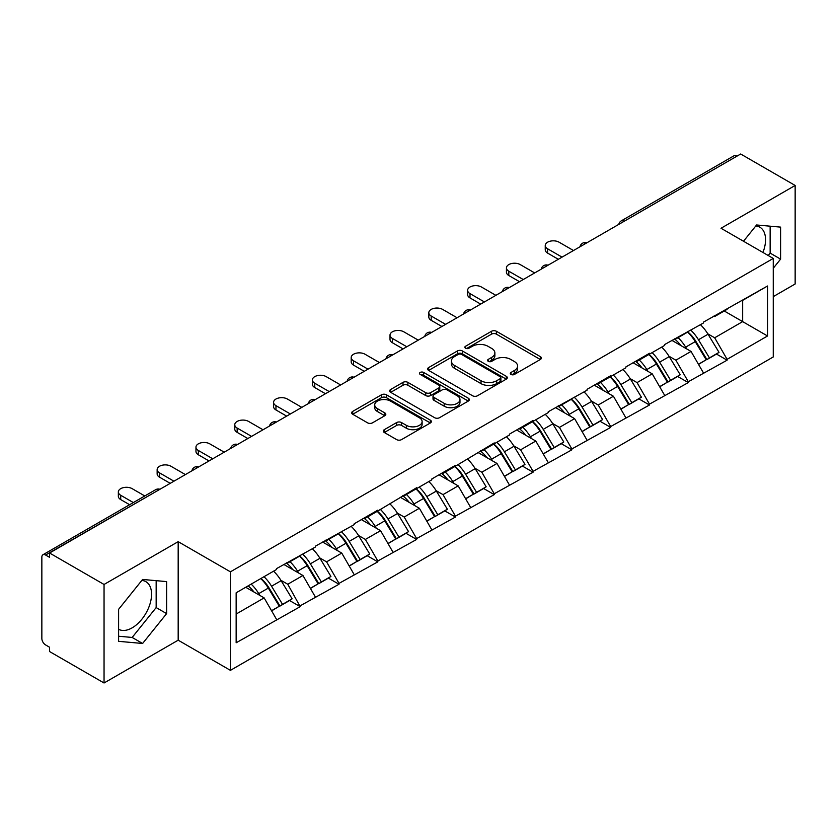 <?xml version="1.0" encoding="UTF-8"?>
<svg xmlns="http://www.w3.org/2000/svg" width="837" height="837" viewBox="0 0 837 837"><rect width="100%" height="100%" fill="white"/><g stroke="black" fill="none" stroke-linecap="round" stroke-linejoin="round"><path stroke-width="1.26" d="M510.988 374.442A2.417 1.392 0 0 0 514.41 374.442L540.357 359.471A3.453 1.998 0 0 0 541.372 358.058A3.453 1.998 0 0 0 540.357 356.646L496.404 331.274A3.453 1.998 0 0 0 491.518 331.274L465.571 346.246A2.417 1.392 0 0 0 464.859 347.24A2.417 1.392 0 0 0 465.571 348.223A2.417 1.392 0 0 0 468.992 348.223L472.35 346.288A11.048 6.382 0 0 1 487.971 346.288L491.643 348.401A11.048 6.382 0 0 1 494.876 352.911A11.048 6.382 0 0 1 491.643 357.42L488.285 359.366A2.417 1.392 0 0 0 487.573 360.349A2.417 1.392 0 0 0 488.285 361.333A2.417 1.392 0 0 0 491.696 361.333L495.054 359.397A11.048 6.382 0 0 1 510.685 359.397L514.347 361.511A11.048 6.382 0 0 1 517.59 366.02A11.048 6.382 0 0 1 514.347 370.529L510.988 372.475A2.417 1.392 0 0 0 510.288 373.459A2.417 1.392 0 0 0 510.988 374.442L510.988 372.475M118.603 629.288A27.443 15.84 120 0 0 132.152 627.844A27.443 15.84 120 0 0 150.085 603.655A27.443 15.84 120 0 0 145.879 581.673A27.443 15.84 120 0 0 141.83 580.428M755.811 225.948A27.443 15.84 -60 0 1 759.86 227.193A27.443 15.84 -60 0 1 762.946 252.471M384.319 429.674A3.453 1.998 0 0 0 383.304 431.086A3.453 1.998 0 0 0 384.319 432.499L396.644 439.613A3.453 1.998 0 0 0 401.53 439.613L430.344 422.978A3.453 1.998 0 0 0 431.358 421.566A3.453 1.998 0 0 0 430.344 420.164L386.391 394.782A3.453 1.998 0 0 0 381.505 394.782L352.691 411.417A3.453 1.998 0 0 0 351.686 412.829A3.453 1.998 0 0 0 352.691 414.242L367.589 422.842A3.453 1.998 0 0 0 372.475 422.842L384.8 415.717A3.453 1.998 0 0 0 385.815 414.305A3.453 1.998 0 0 0 384.8 412.903L377.414 408.634A9.238 5.336 0 0 1 374.714 404.867A9.238 5.336 0 0 1 380.416 399.94A9.238 5.336 0 0 1 390.481 401.09L419.421 417.799A9.238 5.336 0 0 1 422.12 421.566A9.238 5.336 0 0 1 416.418 426.493A9.238 5.336 0 0 1 406.353 425.342L401.53 422.559A3.453 1.998 0 0 0 396.644 422.559L384.319 429.674L384.319 432.499L396.644 425.426L396.644 422.559M178.176 541.665L104.05 584.467L49.561 553.006L740.672 154.008L795.15 185.458L721.013 228.26L773.262 258.424L230.426 571.828L178.176 541.665L178.176 640.19L230.426 670.353L230.426 571.828M472.591 395.765A3.453 1.998 0 0 0 477.477 395.765L506.291 379.13A3.453 1.998 0 0 0 507.306 377.728A3.453 1.998 0 0 0 506.291 376.315L462.338 350.933A3.453 1.998 0 0 0 457.452 350.933L428.638 367.569A3.453 1.998 0 0 0 427.623 368.981A3.453 1.998 0 0 0 428.638 370.393L472.591 395.765M421.178 374.966A2.417 1.392 0 0 1 423.627 375.311L423.627 372.434L468.322 398.234A3.453 1.998 0 0 1 469.327 399.647A3.453 1.998 0 0 1 468.322 401.059L439.509 417.694A3.453 1.998 0 0 1 434.623 417.694L390.67 392.312L390.67 389.498A3.453 1.998 0 0 0 389.655 390.91A3.453 1.998 0 0 0 390.67 392.312M390.67 389.498L402.995 382.373A3.453 1.998 0 0 1 407.881 382.373L425.709 392.668A3.453 1.998 0 0 0 430.595 392.668L438.776 387.95A3.453 1.998 0 0 0 439.781 386.537A3.453 1.998 0 0 0 438.776 385.125L420.216 374.411A2.417 1.392 0 0 1 419.504 373.428A2.417 1.392 0 0 1 421.001 372.13A2.417 1.392 0 0 1 423.627 372.434M230.426 670.353L773.262 356.96L773.262 258.424M260.945 578.482A23.572 13.612 -120 0 1 269.012 587.909L279.997 606.051L289.581 600.527L300.211 606.658L287.771 584.247L280.876 580.271M300.211 606.658L236.149 642.785L236.149 592.795L276.576 569.453L276.576 568.595L315.382 547.053L315.382 546.184L354.187 524.642L354.187 523.784L377.822 510.141L377.822 510.999L416.638 487.73L416.638 488.588L431.808 479.831L431.808 478.973L455.443 465.32L455.443 466.188L494.248 442.919L494.248 443.777L509.43 435.02L509.43 434.152L533.064 420.509L533.064 421.377L548.235 412.61L548.235 411.752L587.051 390.209L587.051 389.341L610.686 375.698L610.686 376.556L625.856 367.799L625.856 366.941L649.491 353.287L649.491 354.156L664.662 345.388L664.662 344.53L703.478 322.988L703.478 322.119L767.539 286.003L767.539 335.982L727.112 359.324L714.672 337.782L707.778 333.806M687.847 332.007A23.572 13.612 -120 0 1 695.924 341.444L706.909 359.586L716.482 354.051L727.112 360.182L727.112 359.324M727.112 360.182L688.296 381.735L675.857 360.182L668.972 356.206M649.041 354.417A23.572 13.612 -120 0 1 657.108 363.844L668.093 381.986L677.677 376.462L688.296 382.593L688.296 381.735M688.296 382.593L649.491 404.135L637.051 382.593L630.156 378.617M610.225 376.817A23.572 13.612 -120 0 1 618.302 386.255L629.288 404.397L638.861 398.862L649.491 405.003L649.491 404.135M649.491 405.003L610.686 426.546L598.246 405.003L591.351 401.017M571.42 399.228A23.572 13.612 -120 0 1 579.486 408.665L590.472 426.797L600.056 421.273L610.686 427.404L610.686 426.546M610.686 427.404L571.87 448.946L559.43 427.404L552.546 423.428M532.614 421.628A23.572 13.612 -120 0 1 540.681 431.065L551.667 449.207L561.25 443.673L571.87 449.814L571.87 448.946M571.87 449.814L533.064 471.357L520.624 449.814L513.73 445.828M493.799 444.039A23.572 13.612 -120 0 1 501.876 453.476L512.861 471.618L522.434 466.083L533.064 472.214L533.064 471.357M533.064 472.214L494.248 493.767L481.819 472.214L474.924 468.239M454.993 466.45A23.572 13.612 -120 0 1 463.06 475.876L474.045 494.018L483.629 488.494L494.248 494.625L494.248 493.767M494.248 494.625L455.443 516.167L443.003 494.625L436.108 490.649M416.188 488.85A23.572 13.612 -120 0 1 424.254 498.287L435.24 516.429L444.813 510.894L455.443 517.036L455.443 516.167M455.443 517.036L416.638 538.578L404.198 517.036L397.303 513.05M377.372 511.261A23.572 13.612 -120 0 1 385.438 520.698L396.435 538.829L406.008 533.305L416.638 539.436L416.638 538.578M416.638 539.436L377.822 560.978L365.382 539.436L358.498 535.46M338.567 533.661A23.572 13.612 -120 0 1 346.633 543.098L357.619 561.24L367.202 555.705L377.822 561.847L377.822 560.978M377.822 561.847L339.016 583.389L326.576 561.847L319.682 557.861M299.751 556.071A23.572 13.612 -120 0 1 307.828 565.509L318.813 583.64L328.386 578.116L339.016 584.247L339.016 583.389M339.016 584.247L300.211 605.8M287.018 562.558L287.771 562.987L300.211 555.81M287.771 584.247L302.942 575.49L283.785 564.431M315.382 597.032L302.942 575.49M325.834 540.158L326.576 540.587L339.016 533.399M326.576 561.847L341.747 553.079L322.601 542.02M354.187 574.632L341.747 553.079M364.639 517.747L365.382 518.176L377.822 510.999M365.382 539.436L380.563 530.679L361.406 519.62M393.003 552.221L380.563 530.679M403.444 495.347L404.198 495.776L416.638 488.588M404.198 517.036L419.368 508.268L400.212 497.209M431.808 529.811L419.368 508.268M442.26 472.936L443.003 473.365L455.443 466.188M443.003 494.625L458.184 485.868L439.027 474.799M470.624 507.41L458.184 485.868M481.066 450.526L481.819 450.965L494.248 443.777M481.819 472.214L496.99 463.457L477.833 452.398M509.43 485L496.99 463.457M519.882 428.125L520.624 428.554L533.064 421.377M520.624 449.814L535.795 441.047L516.638 429.988M548.235 462.599L535.795 441.047M558.687 405.715L559.43 406.144L571.87 398.967M559.43 427.404L574.611 418.646L555.454 407.588M587.051 440.189L574.611 418.646M597.492 383.315L598.246 383.744L610.686 376.556M598.246 405.003L613.416 396.236L594.26 385.177M625.856 417.778L613.416 396.236M636.308 360.904L637.051 361.333L649.491 354.156M637.051 382.593L652.222 373.836L633.075 362.766M664.662 395.378L652.222 373.836M675.114 338.493L675.857 338.933L688.296 331.745M675.857 360.182L691.038 351.425L671.881 340.366M703.478 372.967L691.038 351.425M736.937 156.153L624.235 221.219M622.655 222.14A5.273 3.045 120 0 1 623.994 221.083A5.273 3.045 60 0 0 621.347 220.822L734.049 155.755A5.273 3.045 60 0 1 736.686 156.017M713.919 316.093L714.672 316.522L727.112 309.345M714.672 337.782L742.66 321.617L742.66 300.368L767.539 286.003M724.246 310.987L767.539 335.982M773.262 296.633L795.15 283.994L795.15 185.458M104.05 584.467L104.05 682.992L49.561 651.542L49.561 647.231L45.585 644.929A5.273 3.045 -120 0 1 41.85 638.474L41.85 557.17A5.273 3.045 -120 0 1 42.938 554.764A5.273 3.045 -120 0 1 45.585 555.025L49.561 557.316L49.561 553.006M104.05 682.992L178.176 640.19M236.149 614.055L264.136 597.89L245.722 587.271M276.576 619.443L264.136 597.89M695.369 341.862L696.604 342.574M656.564 364.273L657.798 364.984M617.758 386.673L618.982 387.385M578.942 409.084L580.177 409.795M540.137 431.484L541.372 432.195M501.321 453.895L502.556 454.606M462.516 476.305L463.75 477.017M423.71 498.706L424.934 499.417M384.894 521.116L386.129 521.828M346.089 543.516L347.324 544.228M307.284 565.927L308.508 566.639M268.468 588.338L269.702 589.049M773.262 268.258L780.597 259.135L780.597 227.12L756.585 224.975L743.507 241.244M166.615 581.6L142.604 579.455L118.603 609.326L118.603 641.33L142.604 643.475L166.615 613.615L166.615 581.6M511.962 374.788L514.347 373.407A11.048 6.382 0 0 0 517.59 368.897L517.59 366.02M494.876 352.911L494.876 355.788A11.048 6.382 0 0 1 491.643 360.297L489.247 361.678M540.304 359.491L496.404 334.141A3.453 1.998 0 0 0 491.518 334.141L466.533 348.569M506.249 379.161L462.338 353.81A3.453 1.998 0 0 0 457.452 353.81L428.68 370.425M500.181 378.711A2.417 1.392 0 0 0 500.892 377.728A2.417 1.392 0 0 0 500.181 376.734L461.605 354.459A2.417 1.392 0 0 0 458.184 354.459L454.648 356.51A11.048 6.382 0 0 0 451.405 361.019A11.048 6.382 0 0 0 454.648 365.528L481.013 380.751A11.048 6.382 0 0 0 496.644 380.751L500.181 378.711L500.181 381.588A2.417 1.392 0 0 0 500.892 380.594L500.892 377.728M451.405 361.019L451.405 363.886A11.048 6.382 0 0 0 454.648 368.406L454.648 365.528M500.181 381.588L496.644 383.628A11.048 6.382 0 0 1 481.013 383.628L454.648 368.406M390.712 392.344L402.995 385.25L402.995 382.373M439.781 386.537L439.781 389.404A3.453 1.998 0 0 1 438.776 390.816L430.595 395.545A3.453 1.998 0 0 1 425.709 395.545L407.881 385.25A3.453 1.998 0 0 0 402.995 385.25M423.627 375.311L468.27 401.08M444.206 403.35A9.238 5.336 0 0 0 454.271 404.501A9.238 5.336 0 0 0 459.973 399.573A9.238 5.336 0 0 0 457.264 395.807L447.073 389.916A3.453 1.998 0 0 0 442.187 389.916L434.005 394.645A3.453 1.998 0 0 0 433.001 396.047A3.453 1.998 0 0 0 434.005 397.46L444.206 403.35L444.206 406.217A9.238 5.336 0 0 0 454.271 407.378A9.238 5.336 0 0 0 459.973 402.451L459.973 399.573M433.001 396.047L433.001 398.925A3.453 1.998 0 0 0 434.005 400.337L434.005 397.46M444.206 406.217L434.005 400.337M422.12 421.566L422.12 424.443A9.238 5.336 0 0 1 416.418 429.371A9.238 5.336 0 0 1 406.353 428.209L401.53 425.426A3.453 1.998 0 0 0 396.644 425.426M374.714 404.867L374.714 407.734A9.238 5.336 0 0 0 377.414 411.511L377.414 408.634M384.758 415.748L377.414 411.511M430.344 420.164L430.344 422.978L386.391 397.659A3.453 1.998 0 0 0 381.505 397.659L352.743 414.263M768.209 255.505L770.145 253.098L770.145 226.189M770.145 253.098L780.597 259.135M118.603 636.235L132.152 637.449L156.163 607.578L156.163 580.669M156.163 607.578L166.615 613.615M132.152 637.449L142.604 643.475M547.618 248.798L547.618 253.109A8.088 4.677 180 0 1 545.243 249.803L545.243 245.492A8.088 4.677 0 0 0 547.618 248.798L562.045 257.126M573.491 250.525L559.064 242.196A8.088 4.677 0 0 0 550.244 241.182A8.088 4.677 0 0 0 545.243 245.492M700.475 324.714A28.845 16.656 60 0 1 708.039 334.225L698.456 339.749A28.845 16.656 -120 0 0 690.902 330.249M698.456 339.749L709.441 357.891L719.025 352.367L708.039 334.225M706.909 359.586L709.441 357.891M716.482 354.051L719.025 352.367M674.402 338.912A23.572 13.612 60 0 1 680.91 345.576M678.085 337.646A28.845 16.656 60 0 1 685.649 347.146L686.727 348.935M698.539 364.409L706.208 359.764L695.223 341.622A28.845 16.656 -120 0 0 687.669 332.111M706.208 359.764L698.435 364.252M547.618 253.109L558.31 259.282M508.802 271.209L508.802 275.519A8.088 4.677 180 0 1 506.437 272.213L506.437 267.903A8.088 4.677 0 0 0 508.802 271.209L523.24 279.537M534.676 272.925L520.248 264.597A8.088 4.677 0 0 0 511.428 263.582A8.088 4.677 0 0 0 506.437 267.903M661.669 347.125A28.845 16.656 60 0 1 669.223 356.625L659.65 362.159A28.845 16.656 -120 0 0 652.086 352.649M659.65 362.159L670.636 380.301L680.219 374.767L669.223 356.625M668.093 381.986L670.636 380.301M677.677 376.462L680.219 374.767M635.597 361.312A23.572 13.612 60 0 1 642.094 367.987M639.28 360.046A28.845 16.656 60 0 1 646.834 369.556L647.922 371.346M659.723 386.82L667.403 382.164L656.417 364.022A28.845 16.656 -120 0 0 648.853 354.522M667.403 382.164L659.629 386.652M508.802 275.519L519.505 281.692M469.996 293.609L469.996 297.92A8.088 4.677 180 0 1 467.632 294.614L467.632 290.313A8.088 4.677 0 0 0 469.996 293.609L484.424 301.948M495.87 295.335L481.442 287.007A8.088 4.677 0 0 0 472.623 285.992A8.088 4.677 0 0 0 467.632 290.313M622.854 369.525A28.845 16.656 60 0 1 630.418 379.035L620.845 384.57A28.845 16.656 -120 0 0 613.28 375.06M620.845 384.57L631.83 402.702L641.404 397.177L630.418 379.035M629.288 404.397L631.83 402.702M638.861 398.862L641.404 397.177M596.781 383.723A23.572 13.612 60 0 1 603.289 390.387M600.464 382.457A28.845 16.656 60 0 1 608.028 391.967L609.116 393.756M620.918 409.23L628.597 404.574L617.612 386.432A28.845 16.656 -120 0 0 610.047 376.922M628.597 404.574L620.824 409.063M469.996 297.92L480.689 304.103M431.191 316.02L431.191 320.33A8.088 4.677 180 0 1 428.816 317.024L428.816 312.714A8.088 4.677 0 0 0 431.191 316.02L445.619 324.348M457.065 317.746L442.627 309.408A8.088 4.677 0 0 0 433.817 308.403A8.088 4.677 0 0 0 428.816 312.714M584.048 391.936A28.845 16.656 60 0 1 591.613 401.446L582.029 406.97A28.845 16.656 -120 0 0 574.475 397.46M582.029 406.97L593.014 425.112L602.598 419.578L591.613 401.446M590.472 426.797L593.014 425.112M600.056 421.273L602.598 419.578M557.976 406.123A23.572 13.612 60 0 1 564.483 412.798M561.658 404.857A28.845 16.656 60 0 1 569.223 414.367L570.3 416.156M582.102 431.63L589.782 426.975L578.796 408.843A28.845 16.656 -120 0 0 571.242 399.333M589.782 426.975L582.008 431.463M431.191 320.33L441.884 326.503M392.375 338.43L392.375 342.731A8.088 4.677 180 0 1 390.011 339.435L390.011 335.124A8.088 4.677 0 0 0 392.375 338.43L406.803 346.759M418.249 340.146L403.821 331.818A8.088 4.677 0 0 0 395.001 330.803A8.088 4.677 0 0 0 390.011 335.124M545.243 414.346A28.845 16.656 60 0 1 552.797 423.846L543.223 429.381A28.845 16.656 -120 0 0 535.659 419.871M543.223 429.381L554.209 447.523L563.782 441.988L552.797 423.846M551.667 449.207L554.209 447.523M561.25 443.673L563.782 441.988M519.17 428.534A23.572 13.612 60 0 1 525.667 435.198M522.853 427.268A28.845 16.656 60 0 1 530.407 436.778L531.495 438.567M543.297 454.041L550.976 449.385L539.991 431.243A28.845 16.656 -120 0 0 532.426 421.743M550.976 449.385L543.203 453.874M392.375 342.731L403.078 348.914M353.57 360.831L353.57 365.141A8.088 4.677 180 0 1 351.195 361.835L351.195 357.525A8.088 4.677 0 0 0 353.57 360.831L367.998 369.159M379.443 362.557L365.016 354.229A8.088 4.677 0 0 0 356.196 353.214A8.088 4.677 0 0 0 351.195 357.525M506.427 436.747A28.845 16.656 60 0 1 513.991 446.257L504.418 451.781A28.845 16.656 -120 0 0 496.854 442.281M504.418 451.781L515.404 469.923L524.977 464.399L513.991 446.257M512.861 471.618L515.404 469.923M522.434 466.083L524.977 464.399M480.354 450.944A23.572 13.612 60 0 1 486.862 457.609M484.037 449.678A28.845 16.656 60 0 1 491.601 459.178L492.679 460.967M504.491 476.441L512.16 471.796L501.175 453.654A28.845 16.656 -120 0 0 493.621 444.144M512.16 471.796L504.397 476.274M353.57 365.141L364.262 371.314M314.764 383.241L314.764 387.552A8.088 4.677 180 0 1 312.389 384.246L312.389 379.935A8.088 4.677 0 0 0 314.764 383.241L329.192 391.57M340.628 384.957L326.2 376.629A8.088 4.677 0 0 0 317.38 375.614A8.088 4.677 0 0 0 312.389 379.935M467.621 459.157A28.845 16.656 60 0 1 475.186 468.657L465.602 474.192A28.845 16.656 -120 0 0 458.048 464.681M465.602 474.192L476.588 492.334L486.171 486.799L475.186 468.657M474.045 494.018L476.588 492.334M483.629 488.494L486.171 486.799M441.549 473.344A23.572 13.612 60 0 1 448.046 480.019M445.232 472.078A28.845 16.656 60 0 1 452.796 481.589L453.874 483.378M465.675 498.852L473.355 494.196L462.369 476.054A28.845 16.656 -120 0 0 454.805 466.554M473.355 494.196L465.581 498.685M314.764 387.552L325.457 393.725M275.948 405.642L275.948 409.952A8.088 4.677 180 0 1 273.584 406.646L273.584 402.346A8.088 4.677 0 0 0 275.948 405.642L290.376 413.98M301.822 407.368L287.394 399.04A8.088 4.677 0 0 0 278.575 398.025A8.088 4.677 0 0 0 273.584 402.346M428.816 481.557A28.845 16.656 60 0 1 436.37 491.068L426.797 496.603A28.845 16.656 -120 0 0 419.232 487.092M426.797 496.603L437.782 514.734L447.356 509.21L436.37 491.068M435.24 516.429L437.782 514.734M444.813 510.894L447.356 509.21M402.743 495.755A23.572 13.612 60 0 1 409.241 502.42M406.426 494.489A28.845 16.656 60 0 1 413.98 504L415.068 505.789M426.87 521.263L434.549 516.607L423.564 498.465A28.845 16.656 -120 0 0 415.999 488.954M434.549 516.607L426.776 521.095M275.948 409.952L286.652 416.125M237.143 428.052L237.143 432.363A8.088 4.677 180 0 1 234.768 429.057L234.768 424.746A8.088 4.677 0 0 0 237.143 428.052L251.571 436.38M263.017 429.779L248.589 421.44A8.088 4.677 0 0 0 239.769 420.436A8.088 4.677 0 0 0 234.768 424.746M390 503.968A28.845 16.656 60 0 1 397.565 513.479L387.981 519.003A28.845 16.656 -120 0 0 380.427 509.492M387.981 519.003L398.967 537.145L408.55 531.61L397.565 513.479M396.435 538.829L398.967 537.145M406.008 533.305L408.55 531.61M363.928 518.155A23.572 13.612 60 0 1 370.435 524.83M367.61 516.889A28.845 16.656 60 0 1 375.175 526.4L376.252 528.189M388.065 543.663L395.734 539.007L384.748 520.876A28.845 16.656 -120 0 0 377.194 511.365M395.734 539.007L387.96 543.495M237.143 432.363L247.836 438.536M198.327 450.463L198.327 454.763A8.088 4.677 180 0 1 195.963 451.467L195.963 447.157A8.088 4.677 0 0 0 198.327 450.463L212.755 458.791M224.201 452.179L209.773 443.851A8.088 4.677 0 0 0 200.953 442.836A8.088 4.677 0 0 0 195.963 447.157M351.195 526.368A28.845 16.656 60 0 1 358.749 535.879L349.175 541.413A28.845 16.656 -120 0 0 341.611 531.903M349.175 541.413L360.161 559.545L369.734 554.021L358.749 535.879M357.619 561.24L360.161 559.545M367.202 555.705L369.734 554.021M325.122 540.566A23.572 13.612 60 0 1 331.619 547.231M328.805 539.3A28.845 16.656 60 0 1 336.359 548.81L337.447 550.6M349.249 566.074L356.928 561.418L345.943 543.276A28.845 16.656 -120 0 0 338.378 533.765M356.928 561.418L349.155 565.906M198.327 454.763L209.03 460.946M159.522 472.863L159.522 477.174A8.088 4.677 180 0 1 157.147 473.868L157.147 469.557A8.088 4.677 0 0 0 159.522 472.863L173.95 481.191M185.395 474.589L170.968 466.261A8.088 4.677 0 0 0 162.148 465.246A8.088 4.677 0 0 0 157.147 469.557M312.379 548.779A28.845 16.656 60 0 1 319.943 558.289L310.37 563.814A28.845 16.656 -120 0 0 302.806 554.314M310.37 563.814L321.356 581.956L330.929 576.431L319.943 558.289M318.813 583.64L321.356 581.956M328.386 578.116L330.929 576.431M286.306 562.966A23.572 13.612 60 0 1 292.814 569.641M289.989 561.711A28.845 16.656 60 0 1 297.553 571.211L298.642 573M310.443 588.474L318.123 583.828L307.137 565.686A28.845 16.656 -120 0 0 299.573 556.176M318.123 583.828L310.349 588.306M159.522 477.174L170.214 483.347M120.716 495.274L120.716 499.584A8.088 4.677 180 0 1 118.341 496.278L118.341 491.968A8.088 4.677 0 0 0 120.716 495.274L133.345 502.566M144.791 495.954L132.152 488.662A8.088 4.677 0 0 0 123.342 487.647A8.088 4.677 0 0 0 118.341 491.968M273.573 571.19A28.845 16.656 60 0 1 281.138 580.69L271.554 586.224A28.845 16.656 -120 0 0 264 576.714M271.554 586.224L282.54 604.366L292.123 598.832L281.138 580.69M279.997 606.051L282.54 604.366M289.581 600.527L292.123 598.832M248.129 585.879A23.572 13.612 60 0 1 254.009 592.041M251.184 584.111A28.845 16.656 60 0 1 258.748 593.621L259.826 595.41M271.627 610.884L279.307 606.229L268.321 588.087A28.845 16.656 -120 0 0 260.757 578.587M279.307 606.229L271.533 610.717M120.716 499.584L129.62 504.721M158.528 490.095L45.585 555.025M159.616 489.467A5.273 3.045 -60 0 0 158.277 489.959A5.273 3.045 -120 0 0 155.64 489.697L42.938 554.764M583.839 244.55A5.273 3.045 120 0 1 585.178 243.483A5.273 3.045 -60 0 1 586.517 243.002M545.033 266.951A5.273 3.045 120 0 1 546.373 265.894A5.273 3.045 -60 0 1 547.712 265.402M506.228 289.361A5.273 3.045 120 0 1 507.567 288.294A5.273 3.045 -60 0 1 508.906 287.813M467.412 311.762A5.273 3.045 120 0 1 468.751 310.705A5.273 3.045 -60 0 1 470.091 310.213M428.607 334.172A5.273 3.045 120 0 1 429.946 333.116A5.273 3.045 -60 0 1 431.285 332.624M389.791 356.583A5.273 3.045 120 0 1 391.13 355.516A5.273 3.045 -60 0 1 392.469 355.034M350.985 378.983A5.273 3.045 120 0 1 352.325 377.926A5.273 3.045 -60 0 1 353.664 377.435M312.18 401.394A5.273 3.045 120 0 1 313.519 400.327A5.273 3.045 -60 0 1 314.858 399.845M273.364 423.794A5.273 3.045 120 0 1 274.703 422.737A5.273 3.045 -60 0 1 276.043 422.246M234.559 446.205A5.273 3.045 120 0 1 235.898 445.148A5.273 3.045 -60 0 1 237.237 444.656M195.743 468.605A5.273 3.045 120 0 1 197.093 467.548A5.273 3.045 -60 0 1 198.432 467.067M514.347 373.407L514.347 370.529M488.285 361.333L488.285 359.366M491.643 360.297L491.643 357.42M465.571 348.223L465.571 346.246M491.518 334.141L491.518 331.274M496.404 334.141L496.404 331.274M540.357 359.471L540.357 356.646M428.638 370.393L428.638 367.569M457.452 353.81L457.452 350.933M462.338 353.81L462.338 350.933M506.291 379.13L506.291 376.315M481.013 383.628L481.013 380.751M496.644 383.628L496.644 380.751M407.881 385.25L407.881 382.373M425.709 395.545L425.709 392.668M430.595 395.545L430.595 392.668M438.776 390.816L438.776 387.95M468.322 401.059L468.322 398.234M401.53 425.426L401.53 422.559M406.353 428.209L406.353 425.342M384.8 415.717L384.8 412.903M352.691 414.242L352.691 411.417M381.505 397.659L381.505 394.782M386.391 397.659L386.391 394.782M695.223 341.622L685.649 347.146M656.417 364.022L646.834 369.556M617.612 386.432L608.028 391.967M578.796 408.843L569.223 414.367M539.991 431.243L530.407 436.778M501.175 453.654L491.601 459.178M462.369 476.054L452.796 481.589M423.564 498.465L413.98 504M384.748 520.876L375.175 526.4M345.943 543.276L336.359 548.81M307.137 565.686L297.553 571.211M268.321 588.087L258.748 593.621M621.347 220.822A5.273 5.273 0 0 0 618.815 224.358M586.873 242.793A5.273 5.273 0 0 0 580.01 246.758M548.068 265.203A5.273 5.273 0 0 0 541.194 269.169M509.252 287.604A5.273 5.273 0 0 0 502.388 291.569M470.446 310.014A5.273 5.273 0 0 0 463.583 313.98M431.641 332.425A5.273 5.273 0 0 0 424.767 336.39M392.825 354.825A5.273 5.273 0 0 0 385.962 358.791M354.02 377.236A5.273 5.273 0 0 0 347.146 381.201M315.204 399.636A5.273 5.273 0 0 0 308.34 403.601M276.398 422.047A5.273 5.273 0 0 0 269.535 426.012M237.593 444.457A5.273 5.273 0 0 0 230.719 448.423M198.777 466.858A5.273 5.273 0 0 0 191.914 470.823M159.972 489.268A5.273 5.273 0 0 0 155.64 489.697"/></g></svg>
